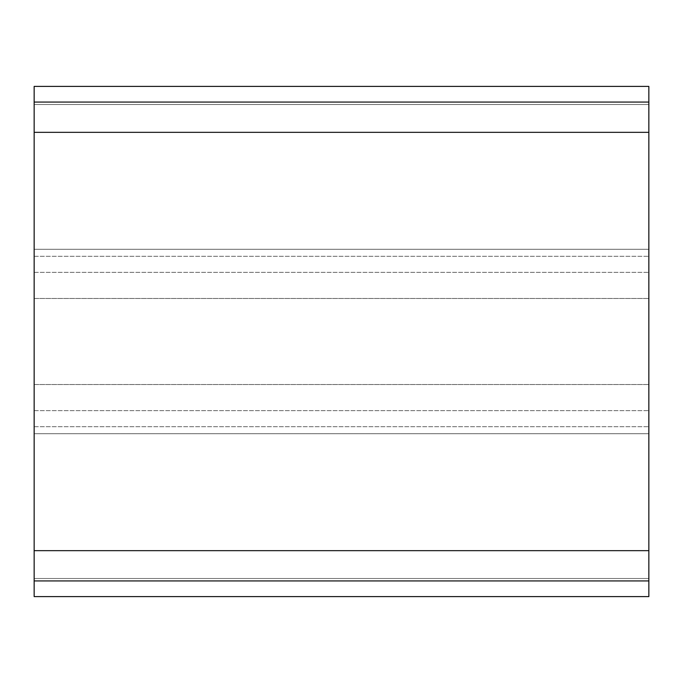 <?xml version="1.0" encoding="UTF-8"?>
<svg xmlns="http://www.w3.org/2000/svg" width="683" height="683" viewBox="0 0 683 683"><rect width="100%" height="100%" fill="white"/><g stroke="black" fill="none" stroke-linecap="round" stroke-linejoin="round"><path stroke-width="0.51" stroke-dasharray="3.42 2.56" d="M648.85 86.4L648.85 596.601L648.85 384.529L648.85 596.601L34.15 596.601L34.15 86.4L648.85 86.4M34.15 104.516L34.15 249.295L648.85 249.295L34.15 249.295L34.15 104.516L648.85 104.516L34.15 104.516M34.15 256.304L648.85 256.304L34.15 256.304L34.15 249.295L34.15 272.346L34.15 256.304M34.15 272.346L648.85 272.346L34.15 272.346L34.15 298.471L648.85 298.471L34.15 298.471L34.15 272.346M34.15 578.484L34.15 433.705L648.85 433.705L34.15 433.705L34.15 578.484L648.85 578.484L34.15 578.484M34.15 426.696L648.85 426.696L34.15 426.696L34.15 433.705L34.15 410.654L34.15 426.696M34.15 410.654L648.85 410.654L34.15 410.654L34.15 384.529L648.85 384.529L34.15 384.529L34.15 410.654M34.15 102.066L648.85 102.066M34.15 132.34L648.85 132.34M34.15 550.66L648.85 550.66M34.15 580.934L648.85 580.934"/><path stroke-width="1.02" d="M648.85 596.601L648.85 86.4L34.15 86.4L34.15 596.601L648.85 596.601M34.15 580.934L648.85 580.934M34.15 550.66L648.85 550.66M34.15 132.34L648.85 132.34M34.15 102.066L648.85 102.066"/></g></svg>

